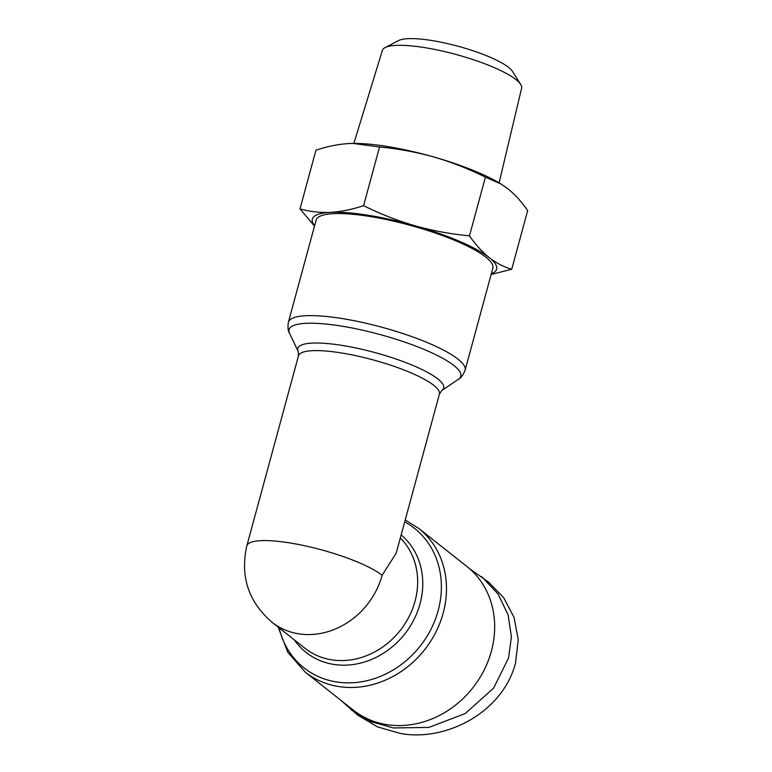 <?xml version="1.0" encoding="UTF-8"?>
<svg xmlns="http://www.w3.org/2000/svg" width="772" height="772" viewBox="0 0 772 772"><rect width="100%" height="100%" fill="white"/><g stroke="black" fill="none" stroke-linecap="round" stroke-linejoin="round"><path stroke-width="1.16" d="M340.732 700.185L357.803 715.2L377.672 726.944L400.234 733.4C444.093 741.892 501.945 713.926 515.464 663.36L518.253 639.776L514.056 617.388L503.759 597.808L488.695 582.184L469.501 568.655M382.121 575.275L396.19 553.196L439.403 394.154A73.022 15.681 -164.8 0 0 433.729 385.305A73.022 15.681 -164.8 0 0 356.654 355.863A73.022 15.681 -164.8 0 0 298.455 355.863L246.847 545.823A73.022 15.681 15.2 0 1 289.326 542.851A73.022 15.681 15.2 0 1 382.121 575.275A73.022 63.719 128.3 0 1 272.033 622.261L304.94 648.268A73.022 63.719 -51.7 0 0 415.018 601.282A73.022 63.719 -51.7 0 0 400.321 537.978M465.111 370.222L492.845 268.145A91.559 19.657 -164.8 0 0 485.733 257.057A91.559 19.657 -164.8 0 0 389.098 220.136A91.559 19.657 -164.8 0 0 316.124 220.136L288.39 322.213A91.559 19.657 15.2 0 1 361.364 322.213A91.559 19.657 15.2 0 1 457.999 359.144A91.559 19.657 15.2 0 1 465.111 370.222C463.103 375.134 460.894 378.145 458.462 379.245A88.992 19.107 -164.8 0 0 453.888 365.513A88.992 19.107 -164.8 0 0 352.312 328.042A88.992 19.107 -164.8 0 0 289.558 333.359L298.253 351.617A75.588 16.231 -164.8 0 1 351.559 347.101A75.588 16.231 -164.8 0 1 437.84 378.936A75.588 16.231 -164.8 0 1 441.729 390.593L458.462 379.245M491.32 273.761A95.496 20.506 -164.8 0 0 489.226 257.616A95.496 20.506 -164.8 0 0 415.153 225.82A95.496 20.506 -164.8 0 0 367.887 215.214A95.496 20.506 -164.8 0 0 330.416 212.348A95.496 20.506 -164.8 0 0 314.6 225.752M491.117 274.494L511.739 269.245C503.865 266.996 496.367 263.117 489.226 257.616C482.153 251.884 475.562 244.627 469.472 235.846C451.099 234.128 432.986 230.789 415.153 225.82C397.387 220.638 380.2 213.921 363.593 205.67C352.206 209.463 341.137 211.692 330.416 212.348C319.753 212.773 309.611 211.625 299.99 208.894L314.503 226.1M418.694 528.395A91.559 79.892 -51.7 0 1 435.794 632.278A91.559 79.892 -51.7 0 1 338.483 686.52A91.559 79.892 -51.7 0 1 305.152 672.065L353.344 710.143A91.559 79.892 -51.7 0 0 386.666 724.609A91.559 79.892 -51.7 0 0 491.368 651.23A91.559 79.892 -51.7 0 0 466.886 566.474L418.694 528.395L405.213 519.961M499.117 182.858L521.602 88.23A72.143 15.488 -164.8 0 0 520.685 84.457A72.143 15.488 -164.8 0 0 515.976 79.603A72.143 15.488 -164.8 0 0 424.301 47.565A72.143 15.488 -164.8 0 0 385.074 47.603A72.143 15.488 -164.8 0 0 382.362 50.402L353.875 143.399M520.685 84.457L512.521 71.458A60.563 13.008 -164.8 0 0 431.616 40.491A60.563 13.008 -164.8 0 0 398.69 40.53L385.074 47.603M469.472 235.846L485.414 177.155L501.018 184.006L507.928 188.793C515.001 194.515 521.592 201.772 527.681 210.553L511.739 269.245M299.99 208.894L315.931 150.202C327.328 146.4 338.387 144.181 349.118 143.524L352.814 143.409L379.544 146.979L363.593 205.67M485.414 177.155C468.816 168.904 451.63 162.188 433.854 156.996C416.021 152.036 397.918 148.697 379.544 146.979M501.018 183.997L499.87 183.311A95.496 20.506 -164.8 0 0 433.854 156.996A95.496 20.506 -164.8 0 0 352.997 143.409A95.496 20.506 -164.8 0 0 352.437 143.409M350.913 709.748L371.38 721.752L393.344 727.957L428.904 727.407L465.294 713.511L493.636 688.064L508.574 657.908L511.411 636.871L508.101 614.773L497.988 593.929L481.805 576.742M279.088 627.829A88.992 77.644 -51.7 0 0 336.399 681.937A88.992 77.644 -51.7 0 0 433.767 623.255A88.992 77.644 -51.7 0 0 404.702 521.862M294.306 639.863A75.588 65.958 -51.7 0 0 333.6 664.383A75.588 65.958 -51.7 0 0 420.045 603.81A75.588 65.958 -51.7 0 0 401.15 534.909M305.152 672.065L287.763 652.234L278.132 627.076M439.403 394.154L441.729 390.593M298.455 355.863L298.253 351.617M272.033 622.261C248.391 601.793 239.995 576.308 246.847 545.823M288.39 322.213C287.638 327.463 288.024 331.178 289.558 333.359"/></g></svg>
